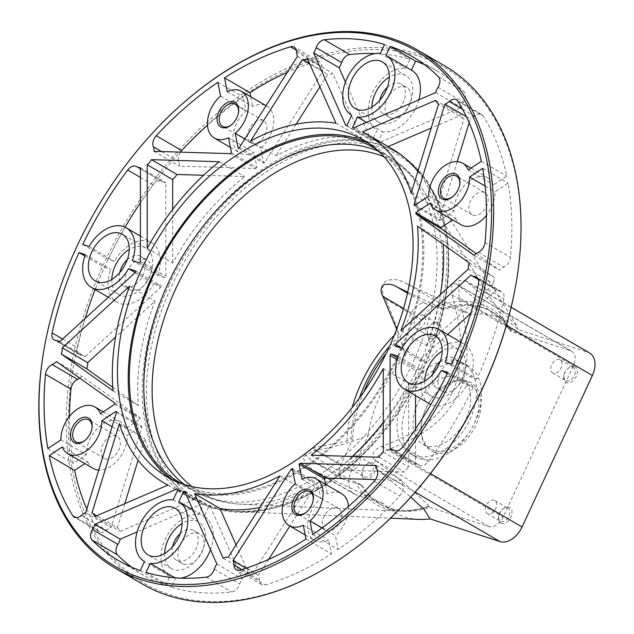 <?xml version="1.0" encoding="UTF-8"?>
<svg xmlns="http://www.w3.org/2000/svg" width="634" height="634" viewBox="0 0 634 634"><rect width="100%" height="100%" fill="white"/><g stroke="black" fill="none" stroke-linecap="round" stroke-linejoin="round"><path stroke-width="0.48" stroke-dasharray="3.17 2.38" d="M368.695 143.347A194.963 127.949 120.2 0 1 374.187 146.28A194.963 127.949 120.2 0 1 399.285 354.778A194.963 127.949 120.2 0 1 177.853 483.163A194.963 127.949 120.2 0 1 172.591 479.827M376.715 149.592A193.465 126.958 120.2 0 1 398.334 354.469A193.465 126.958 120.2 0 1 181.982 483.734M571.725 351.244L455.965 283.778L451.757 283.802L452.066 294.929C459.896 323.982 467.218 358.907 452.771 391.574C437.191 423.583 407.472 436.921 381.747 446.423C370.074 450.639 371.778 459.301 375.827 460.633C398.493 477.862 416.181 493.006 428.877 506.059L428.259 506.415A111.227 72.989 120.2 0 1 379.203 503.594A111.227 72.989 120.2 0 1 360.532 484.408L362.173 485.359A111.227 72.989 -59.8 0 0 380.836 504.545A111.227 72.989 -59.8 0 0 429.892 507.374L488.957 526.569A13.496 8.86 -59.8 0 0 503.142 517.162L573.461 365.675A13.496 8.86 -59.8 0 0 571.725 351.244A13.496 8.86 -59.8 0 0 570.576 350.729L511.519 331.534A111.227 72.989 -59.8 0 0 492.848 312.356A111.227 72.989 -59.8 0 0 443.792 309.527L425.501 303.583A13.496 8.86 -59.8 0 0 411.315 312.982L399.689 338.041A111.227 72.989 -59.8 0 0 386.368 353.075M455.965 283.778L457.447 284.801C480.112 302.022 497.801 317.166 510.505 330.227L509.879 330.583L511.519 331.534M407.725 292.203L442.152 308.576A111.227 72.989 120.2 0 1 491.207 311.397A111.227 72.989 120.2 0 1 509.879 330.583L510.505 330.227A113.415 74.432 120.2 0 0 508.008 325.844L510.568 330.322M396.646 329.22L397.645 332.018L398.049 337.082L399.689 338.041M312.507 447.984L347.06 441.002L350.99 438.466A111.227 72.989 120.2 0 1 359.359 398.065M304.851 453.968L312.158 461.084L360.532 484.408M378.672 151.36A193.465 126.958 120.2 0 1 387.873 155.988A193.465 126.958 120.2 0 1 412.782 362.886A193.465 126.958 120.2 0 1 193.045 490.288C207.889 498.831 224.079 503.483 241.625 504.236L400.054 511.083A113.415 74.432 120.2 0 0 428.877 506.059L428.259 506.415L429.892 507.374M389.617 346.148A111.227 72.989 120.2 0 1 398.049 337.082M506.384 325.361L459.119 297.814C466.505 326.795 472.742 361.523 458.398 393.635C443.174 425.232 414.216 439.441 388.8 449.308C380.899 452.391 376.216 456.702 374.757 462.241C374.734 466.244 376.216 469.231 379.211 471.197L410.816 497.111M418.717 519.397A111.069 72.894 120.2 0 1 384.133 503.935L355.864 494.75A20.993 13.782 120.2 0 1 354.081 493.957A20.993 13.782 120.2 0 1 351.379 471.498L368.116 435.447C350.467 442.706 332.707 447.62 314.836 450.203L302.965 457.051L305.913 464.548L313.83 470.491L354.081 493.957M355.864 494.75L318.498 472.972L384.133 503.935M318.498 472.972L313.83 470.491M368.116 435.447A111.069 72.894 120.2 0 1 404.967 356.062L421.697 320.012A20.993 13.782 120.2 0 1 443.768 305.39L472.029 314.575A111.069 72.894 120.2 0 1 517.907 329.482L587.892 352.227A20.993 13.782 120.2 0 1 589.675 353.027M421.697 320.012L385.155 298.717C393.532 316.588 400.133 335.703 404.967 356.062M385.155 298.717C381.668 292.512 381.628 286.742 385.06 281.409C391.891 278.445 399 279.174 406.394 283.612L472.029 314.575M459.119 297.814L458.699 280.6L464.904 280.307L496.501 305.834L517.011 326.098L517.907 329.482M169.048 285.134A200.962 131.88 120.2 0 1 397.296 152.802A200.962 131.88 120.2 0 1 435.653 336.202A200.962 131.88 120.2 0 1 423.163 367.72A200.962 131.88 120.2 0 1 373.394 443.031A200.962 131.88 120.2 0 1 194.915 500.052A200.962 131.88 120.2 0 1 169.048 285.134M421.65 366.84A200.962 131.88 120.2 0 1 193.402 499.172A200.962 131.88 120.2 0 1 167.535 284.254A200.962 131.88 120.2 0 1 395.782 151.922A200.962 131.88 120.2 0 1 421.65 366.84M350.99 438.466L352.631 439.417L340.997 464.468A13.496 8.86 -59.8 0 0 342.732 478.908A13.496 8.86 -59.8 0 0 343.882 479.423L362.173 485.359M442.152 308.576L443.792 309.527M363.781 391.828A111.227 72.989 -59.8 0 0 352.631 439.417M428.917 367.348A52.487 34.45 -59.8 0 0 398.406 413.202A52.487 34.45 -59.8 0 0 410.412 453.801A52.487 34.45 -59.8 0 0 444.767 449.554A52.487 34.45 -59.8 0 0 475.278 403.692A52.487 34.45 -59.8 0 0 463.272 363.1A52.487 34.45 -59.8 0 0 428.917 367.348M351.371 469.398A7.497 4.921 120.2 0 1 350.729 469.112A7.497 4.921 120.2 0 1 350 460.625A7.497 4.921 120.2 0 1 357.647 455.87A7.497 4.921 120.2 0 1 358.281 456.155A7.497 4.921 120.2 0 1 359.018 464.651A7.497 4.921 120.2 0 1 351.371 469.398M416.665 328.729A7.497 4.921 120.2 0 1 416.031 328.444A7.497 4.921 120.2 0 1 415.294 319.956A7.497 4.921 120.2 0 1 422.941 315.201A7.497 4.921 120.2 0 1 423.583 315.486A7.497 4.921 120.2 0 1 424.312 323.982A7.497 4.921 120.2 0 1 416.665 328.729M553.205 373.101A7.497 4.921 120.2 0 1 552.571 372.816A7.497 4.921 120.2 0 1 551.842 364.328A7.497 4.921 120.2 0 1 559.489 359.573A7.497 4.921 120.2 0 1 560.123 359.858A7.497 4.921 120.2 0 1 560.852 368.354A7.497 4.921 120.2 0 1 553.205 373.101M487.911 513.77A7.497 4.921 120.2 0 1 487.277 513.485A7.497 4.921 120.2 0 1 486.54 504.997A7.497 4.921 120.2 0 1 494.187 500.25A7.497 4.921 120.2 0 1 494.829 500.527A7.497 4.921 120.2 0 1 495.558 509.023A7.497 4.921 120.2 0 1 487.911 513.77M85.622 512.747L111.037 527.559L141.802 427.443A201.707 132.371 120.2 0 1 141.509 426.096L127.26 435.542A26.993 17.712 120.2 0 1 98.73 470.071M116.387 412.631L141.802 427.443M116.085 411.284L141.509 426.096M112.067 426.69L127.26 435.542M62.283 446.938L87.698 461.758L84.901 463.613M93.206 468.447A26.993 17.712 120.2 0 1 87.698 461.758M86.787 508.944A291.695 191.428 -59.8 0 0 98.207 530.563A8.995 5.904 -59.8 0 0 99.617 531.942A8.995 5.904 -59.8 0 0 106.726 530.27A13.496 8.86 120.2 0 1 111.037 527.559M167.978 485.065L193.402 499.877A201.707 132.371 120.2 0 1 189.114 497.539A201.707 132.371 120.2 0 1 144.782 438.53L138.109 460.244M119.366 423.71L144.782 438.53M124.763 503.665L117.361 527.75L96.74 515.735L117.361 527.75A13.496 8.86 120.2 0 1 117.377 527.765A13.496 8.86 120.2 0 1 120.238 531.379L193.402 499.877M94.815 516.559L120.238 531.379M177.908 489.591L202.333 503.824L137.118 531.894M131.531 567.129A291.695 191.428 -59.8 0 0 143.807 575.284A291.695 191.428 -59.8 0 0 165.736 585.388L169.928 576.361A34.49 22.634 120.2 0 1 169.722 576.251A34.49 22.634 120.2 0 1 165.355 539.193A34.49 22.634 120.2 0 1 198.561 514.673L203.411 504.22A201.707 132.371 120.2 0 1 202.333 503.824M140.32 570.576L165.736 585.388M169.722 576.251L144.504 561.55L169.928 576.361M173.137 499.861L198.561 514.673M177.995 489.408L203.411 504.22M216.868 564.014L242.291 578.826L210.226 506.384A201.707 132.371 120.2 0 1 209.101 506.067L204.251 516.528A34.49 22.634 120.2 0 1 204.457 516.647A34.49 22.634 120.2 0 1 210.512 549.646M184.803 491.572L210.226 506.384M185.009 492.032L209.101 506.067M178.828 501.708L204.251 516.528M174.881 577.788L175.618 578.216L171.426 587.242A291.695 191.428 -59.8 0 0 231.656 591.974A8.995 5.904 -59.8 0 0 239.763 584.001A13.496 8.86 120.2 0 1 242.291 578.826M180.722 578.145A34.49 22.634 120.2 0 1 175.618 578.216M146.002 572.423L171.426 587.242M223.152 558.269L248.568 573.081A13.496 8.86 120.2 0 1 253.608 572.026L305.358 490.708A201.707 132.371 120.2 0 1 259.797 507.541M236.07 544.836L248.568 573.081M228.192 557.215L253.608 572.026M279.935 475.896L305.358 490.708M295.278 483.591L320.693 498.403L317.8 483.393A201.707 132.371 120.2 0 1 316.493 484.21L289.889 526.03M292.377 468.574L317.8 483.393M292.726 470.357L316.493 484.21M246.024 568.222L258.434 575.458A13.496 8.86 120.2 0 1 259.433 579.896A8.995 5.904 -59.8 0 0 261.723 584.619A8.995 5.904 -59.8 0 0 265.48 584.92A291.695 191.428 -59.8 0 0 331.392 553.862L328.737 540.089A26.993 17.712 120.2 0 1 314.464 540.35A26.993 17.712 120.2 0 1 320.693 498.403M268.65 559.41L258.434 575.458M305.976 539.051L331.392 553.862M303.314 525.277L328.737 540.089M301.966 479.161L327.382 493.973A26.993 17.712 120.2 0 1 341.655 493.704M325.519 484.305L327.382 493.973M322.135 527.916L335.426 535.659L338.081 549.432A291.695 191.428 -59.8 0 0 399.682 495.986A8.995 5.904 -59.8 0 0 402.638 485.002A13.496 8.86 120.2 0 1 401.885 480.398L375.518 479.589M348.47 506.511A26.993 17.712 120.2 0 1 335.426 535.659M312.657 534.613L338.081 549.432M376.469 465.578L401.885 480.398M383.285 452.145L408.7 466.965L408.716 383.459A201.707 132.371 120.2 0 1 383.285 422.315M383.301 368.639L408.716 383.459M311.191 455.18L336.614 469.992L404.444 472.076A13.496 8.86 120.2 0 1 408.7 466.965M352.369 456.44A201.707 132.371 120.2 0 1 336.614 469.992M379.029 457.257L404.444 472.076M397.153 359.613L415.539 370.327L415.539 395.616M390.108 449.213L415.524 464.025A13.496 8.86 120.2 0 1 418.908 464.849A13.496 8.86 120.2 0 1 419.248 465.063A8.995 5.904 -59.8 0 0 419.47 465.197A8.995 5.904 -59.8 0 0 428.243 461.695A291.695 191.428 -59.8 0 0 473.202 387.255L466.878 385.195A34.49 22.634 120.2 0 1 430.858 404.492M415.532 428.972L415.524 464.025M447.786 372.435L473.202 387.255M447.176 373.711L466.878 385.195M398.215 356.332L423.631 371.144L416.3 368.758A201.707 132.371 120.2 0 1 415.539 370.327M429.765 403.913A34.49 22.634 120.2 0 1 423.631 371.144M397.676 357.901L416.3 368.758M470.927 275.101L496.343 289.92L470.769 313.323M451.551 364.32L476.974 379.14A291.695 191.428 -59.8 0 0 503.856 298.82A8.995 5.904 -59.8 0 0 501.811 291.798A8.995 5.904 -59.8 0 0 499.925 291.252A13.496 8.86 120.2 0 1 497.096 290.443A13.496 8.86 120.2 0 1 496.343 289.92M402.019 348.137L420.77 359.058A201.707 132.371 120.2 0 1 420.065 360.643L427.395 363.028A34.49 22.634 120.2 0 1 464.508 344.31A34.49 22.634 120.2 0 1 470.642 377.079L476.974 379.14M447.636 334.483L420.77 359.058M394.649 345.831L420.065 360.643M401.98 348.217L427.395 363.028M445.226 362.268L470.642 377.079M417.513 226.132L442.936 240.944A201.707 132.371 120.2 0 1 443.206 244.391M400.91 330.702L426.325 345.522L493.68 283.897A13.496 8.86 120.2 0 1 494.663 277.724L442.936 240.944M440.392 294.58A201.707 132.371 120.2 0 1 426.325 345.522M468.264 269.085L493.68 283.897M469.239 262.904L494.663 277.724M474.066 255.32L499.489 270.139A13.496 8.86 120.2 0 1 503.753 267.16A8.995 5.904 -59.8 0 0 510.433 257.38A291.695 191.428 -59.8 0 0 508.096 183.163L495.027 191.825A26.993 17.712 120.2 0 1 486.444 215.314M482.68 168.351L508.096 183.163M485.121 186.055L495.027 191.825M430.05 203.229L455.466 218.041L452.668 219.895M460.973 224.729A26.993 17.712 120.2 0 1 455.466 218.041M476.182 253.568L499.489 270.139M466.331 116.648L470.325 118.978L469.16 122.774M415.381 204.996L439.56 219.095A201.707 132.371 120.2 0 1 439.861 220.434L454.11 210.995A26.993 17.712 120.2 0 1 465.871 184.011A26.993 17.712 120.2 0 1 488.156 178.083A26.993 17.712 120.2 0 1 493.664 184.779L506.732 176.117A291.695 191.428 -59.8 0 0 483.156 115.974A8.995 5.904 -59.8 0 0 481.745 114.595A8.995 5.904 -59.8 0 0 474.644 116.268A13.496 8.86 120.2 0 1 470.325 118.978M457.217 161.646L439.56 219.095M414.438 205.622L439.861 220.434M428.687 196.183L454.11 210.995M468.249 169.967L493.664 184.779M481.317 161.305L506.732 176.117M435.709 100.346L461.132 115.158L431.183 128.052M362.545 131.84L387.968 146.66A201.707 132.371 120.2 0 1 392.248 148.998M411.165 193.196L436.58 208.007L464.001 118.78A13.496 8.86 120.2 0 1 463.985 118.772A13.496 8.86 120.2 0 1 461.132 115.158M417.838 171.473A201.707 132.371 120.2 0 1 436.58 208.007M463.985 118.772L438.585 103.968L464.001 118.78M435.716 92.556L461.132 107.368A13.496 8.86 120.2 0 1 463.446 102.129A8.995 5.904 -59.8 0 0 463.89 91.661A291.695 191.428 -59.8 0 0 437.555 71.254A291.695 191.428 -59.8 0 0 424.415 64.589M386.019 55.356L411.442 70.168M366.5 122.354L382.809 131.856L377.951 142.317A201.707 132.371 120.2 0 1 379.037 142.713L461.132 107.368M418.828 99.831A34.49 22.634 120.2 0 1 382.809 131.856M352.536 127.497L377.951 142.317M353.613 127.902L379.037 142.713M345.72 125.334L371.144 140.146A201.707 132.371 120.2 0 1 372.261 140.463L377.119 130.01A34.49 22.634 120.2 0 1 376.913 129.891A34.49 22.634 120.2 0 1 372.546 92.841A34.49 22.634 120.2 0 1 405.752 68.321L409.944 59.295A291.695 191.428 -59.8 0 0 375.225 53.581M346.846 125.651L372.261 140.463M380.329 53.51L405.752 68.321M384.521 44.483L409.944 59.295M345.435 82.079L371.144 140.146M335.949 123.202L361.372 138.014L332.795 73.449A13.496 8.86 120.2 0 1 327.754 74.503L319.877 86.882M307.379 58.637L332.795 73.449M309.757 64.018L327.754 74.503M250.588 141.01L276.012 155.821A201.707 132.371 120.2 0 1 361.372 138.014M296.149 124.177L276.012 155.821M297.512 56.26L322.928 71.071A13.496 8.86 120.2 0 1 321.937 66.641A8.995 5.904 -59.8 0 0 319.639 61.91A8.995 5.904 -59.8 0 0 315.891 61.617A291.695 191.428 -59.8 0 0 287.297 72.316M227.21 91.629L252.633 106.449A26.993 17.712 120.2 0 1 266.898 106.179A26.993 17.712 120.2 0 1 260.669 148.134L263.57 163.144A201.707 132.371 120.2 0 1 264.869 162.32L322.928 71.071M250.763 96.78L252.633 106.449M244.898 138.941L260.669 148.134M238.146 148.332L263.57 163.144M239.454 147.508L264.869 162.32M231.458 152.762L256.881 167.574L253.98 152.564A26.993 17.712 120.2 0 1 239.715 152.826A26.993 17.712 120.2 0 1 245.944 110.879L243.29 97.105A291.695 191.428 -59.8 0 0 207.477 125.207M228.565 137.744L253.98 152.564M220.521 96.067L245.944 110.879M217.866 82.293L243.29 97.105M180.428 152.136A8.995 5.904 -59.8 0 0 178.733 161.535A13.496 8.86 120.2 0 1 179.477 166.14L255.589 168.47A201.707 132.371 120.2 0 1 256.881 167.574M154.062 151.328L179.477 166.14M230.174 153.658L255.589 168.47M147.231 248.266L172.646 263.078A201.707 132.371 120.2 0 1 244.756 176.537L203.577 175.277M219.332 161.725L244.756 176.537M172.662 209.402L172.646 263.078M132.316 260.582L157.731 275.394L165.062 277.771A201.707 132.371 120.2 0 1 165.823 276.21L165.839 182.513A13.496 8.86 120.2 0 1 162.455 181.689A13.496 8.86 120.2 0 1 162.122 181.475A8.995 5.904 -59.8 0 0 161.892 181.332A8.995 5.904 -59.8 0 0 153.119 184.835A291.695 191.428 -59.8 0 0 140.415 202.745M139.646 262.959L165.062 277.771M140.407 261.398L165.823 276.21M140.423 167.693L165.839 182.513M125.088 227.234A291.695 191.428 -59.8 0 0 108.16 259.282L114.492 261.335A34.49 22.634 120.2 0 1 151.597 242.624A34.49 22.634 120.2 0 1 157.731 275.394M82.745 244.47L108.16 259.282M89.069 246.523L114.492 261.335M85.305 254.638L110.72 269.458L104.396 267.397A291.695 191.428 -59.8 0 0 95.116 289.556M84.837 256.001L104.396 267.397M85.178 318.403A291.695 191.428 -59.8 0 0 77.514 347.717A8.995 5.904 -59.8 0 0 79.559 354.739A8.995 5.904 -59.8 0 0 81.445 355.278A13.496 8.86 120.2 0 1 84.267 356.094A13.496 8.86 120.2 0 1 85.019 356.617L160.6 287.471A201.707 132.371 120.2 0 1 161.298 285.886L153.967 283.509A34.49 22.634 120.2 0 1 116.862 302.228A34.49 22.634 120.2 0 1 110.72 269.458M59.604 341.805L85.019 356.617M135.177 272.66L160.6 287.471M135.882 271.075L161.298 285.886M135.216 272.58L153.967 283.509M113.01 390.774L138.434 405.594A201.707 132.371 120.2 0 1 155.037 301.015L115.554 337.137M129.621 286.203L155.037 301.015M112.741 387.326L138.434 405.594M114.5 402.852L139.916 417.663L81.881 376.398A13.496 8.86 120.2 0 1 79.765 378.149M56.458 361.586L81.881 376.398M69.502 416.403A291.695 191.428 -59.8 0 0 73.267 463.375L86.343 454.713A26.993 17.712 120.2 0 1 98.104 427.72A26.993 17.712 120.2 0 1 120.389 421.8A26.993 17.712 120.2 0 1 125.897 428.497L140.146 419.05A201.707 132.371 120.2 0 1 139.916 417.663M47.851 448.555L73.267 463.375M60.919 439.893L86.343 454.713M100.481 413.677L125.897 428.497M114.73 404.238L140.146 419.05M164.674 553.45A26.993 17.712 -59.8 0 0 171.537 568.627A26.993 17.712 -59.8 0 0 173.827 569.649A26.993 17.712 -59.8 0 0 201.358 552.555A26.993 17.712 -59.8 0 0 198.727 521.98A26.993 17.712 -59.8 0 0 196.437 520.958A26.993 17.712 -59.8 0 0 182.132 523.486M172.527 546.762A17.245 11.317 -59.8 0 0 176.45 560.21A17.245 11.317 -59.8 0 0 177.908 560.86A17.245 11.317 -59.8 0 0 195.502 549.94A17.245 11.317 -59.8 0 0 193.814 530.404A17.245 11.317 -59.8 0 0 192.356 529.755A17.245 11.317 -59.8 0 0 180.183 533.622M424.717 381.113A26.993 17.712 -59.8 0 0 431.588 396.298A26.993 17.712 -59.8 0 0 433.878 397.32A26.993 17.712 -59.8 0 0 461.409 380.226A26.993 17.712 -59.8 0 0 458.77 349.651A26.993 17.712 -59.8 0 0 456.48 348.629A26.993 17.712 -59.8 0 0 442.183 351.157M432.578 374.425A17.245 11.317 -59.8 0 0 436.501 387.873A17.245 11.317 -59.8 0 0 437.959 388.531A17.245 11.317 -59.8 0 0 455.553 377.602A17.245 11.317 -59.8 0 0 453.865 358.075A17.245 11.317 -59.8 0 0 452.399 357.418A17.245 11.317 -59.8 0 0 440.234 361.285M371.865 107.091A26.993 17.712 -59.8 0 0 378.728 122.275A26.993 17.712 -59.8 0 0 381.018 123.297A26.993 17.712 -59.8 0 0 408.55 106.203A26.993 17.712 -59.8 0 0 405.919 75.628A26.993 17.712 -59.8 0 0 403.628 74.606A26.993 17.712 -59.8 0 0 389.324 77.134M379.718 100.402A17.245 11.317 -59.8 0 0 383.641 113.851A17.245 11.317 -59.8 0 0 385.1 114.508A17.245 11.317 -59.8 0 0 402.693 103.58A17.245 11.317 -59.8 0 0 401.005 84.053A17.245 11.317 -59.8 0 0 399.547 83.395A17.245 11.317 -59.8 0 0 387.374 87.262M111.814 279.428A26.993 17.712 -59.8 0 0 118.685 294.604A26.993 17.712 -59.8 0 0 120.975 295.626A26.993 17.712 -59.8 0 0 148.499 278.532A26.993 17.712 -59.8 0 0 145.868 247.957A26.993 17.712 -59.8 0 0 143.577 246.935A26.993 17.712 -59.8 0 0 129.273 249.463M119.668 272.739A17.245 11.317 -59.8 0 0 123.59 286.188A17.245 11.317 -59.8 0 0 125.056 286.837A17.245 11.317 -59.8 0 0 142.642 275.917A17.245 11.317 -59.8 0 0 140.954 256.382A17.245 11.317 -59.8 0 0 139.496 255.732A17.245 11.317 -59.8 0 0 127.323 259.599M130.921 290.253A17.245 11.317 -59.8 0 0 148.507 279.332A17.245 11.317 -59.8 0 0 146.826 259.805A17.245 11.317 -59.8 0 0 145.36 259.147A17.245 11.317 -59.8 0 0 127.775 270.068A17.245 11.317 -59.8 0 0 129.455 289.603A17.245 11.317 -59.8 0 0 130.921 290.253M183.781 564.276A17.245 11.317 -59.8 0 0 201.366 553.355A17.245 11.317 -59.8 0 0 199.678 533.82A17.245 11.317 -59.8 0 0 198.22 533.17A17.245 11.317 -59.8 0 0 180.627 544.091A17.245 11.317 -59.8 0 0 182.315 563.626A17.245 11.317 -59.8 0 0 183.781 564.276M390.972 117.924A17.245 11.317 -59.8 0 0 408.558 107.003A17.245 11.317 -59.8 0 0 406.869 87.468A17.245 11.317 -59.8 0 0 405.411 86.81A17.245 11.317 -59.8 0 0 387.818 97.739A17.245 11.317 -59.8 0 0 389.506 117.266A17.245 11.317 -59.8 0 0 390.972 117.924M443.824 391.947A17.245 11.317 -59.8 0 0 461.417 381.026A17.245 11.317 -59.8 0 0 459.729 361.491A17.245 11.317 -59.8 0 0 458.271 360.833A17.245 11.317 -59.8 0 0 440.678 371.762A17.245 11.317 -59.8 0 0 442.366 391.289A17.245 11.317 -59.8 0 0 443.824 391.947M449.768 452.462A52.487 34.45 -59.8 0 0 480.271 406.608A52.487 34.45 -59.8 0 0 468.264 366.008A52.487 34.45 -59.8 0 0 433.91 370.256A52.487 34.45 -59.8 0 0 403.398 416.11A52.487 34.45 -59.8 0 0 415.405 456.71A52.487 34.45 -59.8 0 0 449.768 452.462M425.889 445.718A38.095 24.995 120.2 0 1 422.656 444.268A38.095 24.995 120.2 0 1 418.939 401.124A38.095 24.995 120.2 0 1 457.788 377A38.095 24.995 120.2 0 1 461.013 378.45A38.095 24.995 120.2 0 1 464.738 421.594A38.095 24.995 120.2 0 1 425.889 445.718M367.316 538.813A298.44 195.858 120.2 0 1 115.333 560.408A298.44 195.858 120.2 0 1 105.902 264.227A298.44 195.858 120.2 0 1 382.128 49.666A298.44 195.858 120.2 0 1 515.957 283.897M105.371 458.905A12.751 8.369 -59.8 0 0 118.376 450.829A12.751 8.369 -59.8 0 0 117.132 436.39A12.751 8.369 -59.8 0 0 116.046 435.907A12.751 8.369 -59.8 0 0 103.049 443.982A12.751 8.369 -59.8 0 0 104.293 458.422A12.751 8.369 -59.8 0 0 105.371 458.905M251.88 143.284A12.751 8.369 -59.8 0 0 264.877 135.208A12.751 8.369 -59.8 0 0 263.633 120.769A12.751 8.369 -59.8 0 0 262.555 120.286A12.751 8.369 -59.8 0 0 249.55 128.361A12.751 8.369 -59.8 0 0 250.795 142.801A12.751 8.369 -59.8 0 0 251.88 143.284M473.138 215.188A12.751 8.369 -59.8 0 0 486.135 207.112A12.751 8.369 -59.8 0 0 484.891 192.673A12.751 8.369 -59.8 0 0 483.813 192.189A12.751 8.369 -59.8 0 0 470.816 200.265A12.751 8.369 -59.8 0 0 472.061 214.704A12.751 8.369 -59.8 0 0 473.138 215.188M326.637 530.809A12.751 8.369 -59.8 0 0 339.634 522.733A12.751 8.369 -59.8 0 0 338.39 508.294A12.751 8.369 -59.8 0 0 337.304 507.81A12.751 8.369 -59.8 0 0 324.307 515.886A12.751 8.369 -59.8 0 0 325.551 530.325A12.751 8.369 -59.8 0 0 326.637 530.809M142.587 584.12A299.937 196.841 120.2 0 1 103.976 263.348A299.937 196.841 120.2 0 1 444.64 65.833M43.841 350.443A299.937 196.841 120.2 0 1 76.603 247.395A299.937 196.841 120.2 0 1 192.546 95.187M306.436 512.121A12.751 8.369 -59.8 0 0 306.729 511.892A12.751 8.369 -59.8 0 0 313.069 501.011A12.751 8.369 -59.8 0 0 313.133 500.638M452.945 196.5A12.751 8.369 -59.8 0 0 453.239 196.271A12.751 8.369 -59.8 0 0 459.579 185.39A12.751 8.369 -59.8 0 0 459.642 185.017M231.687 124.597A12.751 8.369 -59.8 0 0 231.981 124.367A12.751 8.369 -59.8 0 0 238.321 113.486A12.751 8.369 -59.8 0 0 238.376 113.114M85.178 440.218A12.751 8.369 -59.8 0 0 85.471 439.988A12.751 8.369 -59.8 0 0 91.811 429.107A12.751 8.369 -59.8 0 0 91.875 428.735M465.99 381.787A38.095 24.995 120.2 0 1 469.223 383.229A38.095 24.995 120.2 0 1 472.94 426.373A38.095 24.995 120.2 0 1 434.092 450.497A38.095 24.995 120.2 0 1 430.858 449.054A38.095 24.995 120.2 0 1 421.792 421.436A38.095 24.995 120.2 0 1 440.717 388.951A38.095 24.995 120.2 0 1 465.99 381.787M434.441 452.414A39.593 25.986 120.2 0 1 421.658 422.212A39.593 25.986 120.2 0 1 441.327 388.452A39.593 25.986 120.2 0 1 467.591 381.002A39.593 25.986 120.2 0 1 476.047 424.843A39.593 25.986 120.2 0 1 434.441 452.414M436.144 322.896A7.497 4.921 120.2 0 1 436.778 323.182A7.497 4.921 120.2 0 1 437.508 331.669A7.497 4.921 120.2 0 1 429.86 336.424A7.497 4.921 120.2 0 1 429.226 336.139A7.497 4.921 120.2 0 1 427.443 330.702A7.497 4.921 120.2 0 1 431.168 324.307A7.497 4.921 120.2 0 1 436.144 322.896M430.217 338.342A8.995 5.904 120.2 0 1 427.308 331.479A8.995 5.904 120.2 0 1 431.786 323.8A8.995 5.904 120.2 0 1 437.745 322.112A8.995 5.904 120.2 0 1 439.671 332.073A8.995 5.904 120.2 0 1 430.217 338.342M370.842 463.565A7.497 4.921 120.2 0 1 371.484 463.85A7.497 4.921 120.2 0 1 372.213 472.346A7.497 4.921 120.2 0 1 364.566 477.093A7.497 4.921 120.2 0 1 363.932 476.808A7.497 4.921 120.2 0 1 362.149 471.371A7.497 4.921 120.2 0 1 365.873 464.976A7.497 4.921 120.2 0 1 370.842 463.565M364.915 479.011A8.995 5.904 120.2 0 1 362.014 472.148A8.995 5.904 120.2 0 1 366.484 464.476A8.995 5.904 120.2 0 1 372.451 462.78A8.995 5.904 120.2 0 1 374.369 472.75A8.995 5.904 120.2 0 1 364.915 479.011M507.39 507.937A7.497 4.921 120.2 0 1 508.024 508.222A7.497 4.921 120.2 0 1 508.753 516.718A7.497 4.921 120.2 0 1 501.106 521.465A7.497 4.921 120.2 0 1 500.472 521.18A7.497 4.921 120.2 0 1 498.689 515.743A7.497 4.921 120.2 0 1 502.413 509.348A7.497 4.921 120.2 0 1 507.39 507.937M501.454 523.383A8.995 5.904 120.2 0 1 498.554 516.52A8.995 5.904 120.2 0 1 503.024 508.848A8.995 5.904 120.2 0 1 508.991 507.152A8.995 5.904 120.2 0 1 510.917 517.122A8.995 5.904 120.2 0 1 501.454 523.383M574.285 366.484A8.995 5.904 120.2 0 1 576.211 376.453A8.995 5.904 120.2 0 1 566.756 382.714A8.995 5.904 120.2 0 1 563.848 375.851A8.995 5.904 120.2 0 1 568.326 368.18A8.995 5.904 120.2 0 1 574.285 366.484M572.684 367.268A7.497 4.921 120.2 0 1 573.318 367.554A7.497 4.921 120.2 0 1 574.055 376.049A7.497 4.921 120.2 0 1 566.408 380.796A7.497 4.921 120.2 0 1 565.766 380.511A7.497 4.921 120.2 0 1 563.983 375.074A7.497 4.921 120.2 0 1 567.715 368.679A7.497 4.921 120.2 0 1 572.684 367.268M178.606 481.872L193.045 490.288A193.465 126.958 120.2 0 1 184.486 484.558M383.998 156.78A191.547 125.706 120.2 0 1 423.956 191.381A191.547 125.706 120.2 0 1 418.44 366.5A191.547 125.706 120.2 0 1 241.609 504.236A191.547 125.706 120.2 0 1 191.825 486.524M437.198 306.404A113.415 74.432 120.2 0 1 508.008 325.844L423.956 191.381C414.652 176.482 402.622 164.689 387.873 155.988L373.434 147.571M347.06 441.002A113.415 74.432 120.2 0 1 352.227 407.448M394.261 335.323A113.415 74.432 120.2 0 1 397.645 332.018M428.853 506.392C419.058 509.894 409.461 511.456 400.054 511.083A113.415 74.432 120.2 0 1 355.571 482.236M171.552 286.338A199.393 130.85 120.2 0 1 429.424 185.984A199.393 130.85 120.2 0 1 423.686 368.283A199.393 130.85 120.2 0 1 239.612 511.654A199.393 130.85 120.2 0 1 171.552 286.338M430.462 473.582L388.8 449.308M415.183 492.166L379.211 471.197M351.379 471.498L314.836 450.203M443.768 305.39L406.394 283.612M587.892 352.227L467.107 281.837M312.665 447.961L340.997 464.468M315.272 462.749L343.882 479.423M375.827 460.633L488.957 526.569M381.747 446.423L503.142 517.162M452.066 294.929L573.461 365.675M457.447 284.801L570.576 350.729M407.519 293.106L425.501 303.583M403.573 308.473L411.315 312.982M76.088 517.669L98.207 530.563M81.303 515.458L106.726 530.27M206.232 577.162L231.656 591.974M214.347 569.189L239.763 584.001M241.752 569.594L259.433 579.896M240.056 570.109L265.48 584.92M374.258 481.174L399.682 495.986M377.214 470.182L402.638 485.002M394.285 450.512L419.248 465.063M402.828 446.883L428.243 461.695M477.79 278.358L499.925 291.252M478.432 284.008L503.856 298.82M478.329 252.348L503.753 267.16M485.018 242.568L510.433 257.38M457.74 101.163L483.156 115.974M462.455 109.167L474.644 116.268M438.023 87.318L463.446 102.129M438.474 76.849L463.89 91.661M296.332 50.221L315.891 61.617M296.514 51.822L321.937 66.641M161.607 151.558L178.733 161.535M136.698 166.663L162.122 181.475M140.415 177.433L153.119 184.835M62.623 339.039L77.514 347.717M56.022 340.466L81.445 355.278M435.653 336.202C454.84 279.015 452.074 221.377 429.424 185.984L517.011 326.098M373.394 443.031C333.096 487.911 281.583 513.912 239.628 511.654L390.504 518.176M193.402 499.172L194.915 500.052M395.782 151.922L397.296 152.802M167.099 476.895L177.853 483.163M363.433 140.011L374.187 146.28M464.904 280.307L511.155 307.26M342.732 478.908L312.158 461.084M380.836 504.545L379.203 503.594M492.848 312.356L491.207 311.397M99.617 531.942L74.202 517.13M167.828 485.129L189.114 497.539M143.807 575.284L118.392 560.472M192.926 509.926L204.457 516.647M261.723 584.619L236.308 569.808M305.184 534.945L314.464 540.35M394.427 450.576L418.908 464.849M419.47 465.197L394.055 450.386M478.329 279.499L497.096 290.443M460.831 342.17L464.508 344.31M501.811 291.798L476.388 276.987M471.046 168.113L488.156 178.083M481.745 114.595L456.329 99.776M437.555 71.254L412.14 56.434M266.058 105.696L266.898 106.179M319.639 61.91L294.224 47.098M230.427 147.413L239.715 152.826M140.423 168.842L162.455 181.689M161.892 181.332L136.476 166.52M140.407 236.102L151.597 242.624M79.559 354.739L54.136 339.919M59.659 341.75L84.267 356.094M108.311 297.243L116.862 302.228M103.279 411.831L120.389 421.8M198.727 521.98L175.261 508.309M171.537 568.627L148.079 554.956M458.77 349.651L435.312 335.972M431.588 396.298L408.122 382.619M405.919 75.628L382.453 61.95M378.728 122.275L355.27 108.596M145.868 247.957L122.402 234.287M118.685 294.604L95.219 280.933M146.826 259.805L140.954 256.382M129.455 289.603L123.59 286.188M199.678 533.82L193.814 530.404M182.315 563.626L176.45 560.21M406.869 87.468L401.005 84.053M389.506 117.266L383.641 113.851M459.729 361.491L453.865 358.075M442.366 391.289L436.501 387.873M468.264 366.008L463.272 363.1M415.405 456.71L410.412 453.801M516.06 283.303L515.925 284.08M192.229 95.449L192.839 94.949M338.39 508.294L310.034 491.77M325.551 530.325L297.195 513.802M306.729 511.892L306.119 512.391M313.069 501.011L313.204 500.234M484.891 192.673L456.543 176.149M472.061 214.704L443.705 198.18M453.239 196.271L452.628 196.77M459.579 185.39L459.713 184.613M263.633 120.769L235.285 104.245M250.795 142.801L222.447 126.277M231.981 124.359L231.37 124.866M238.321 113.486L238.455 112.709M117.132 436.39L88.776 419.866M104.293 458.422L75.937 441.898M85.471 439.98L84.861 440.487M91.811 429.107L91.946 428.33M422.656 444.268L430.858 449.054M461.013 378.45L469.223 383.229M421.792 421.436L421.658 422.212M440.717 388.951L441.327 388.452M416.031 328.444L429.226 336.139M423.583 315.486L436.778 323.182M427.443 330.702L427.308 331.479M431.168 324.307L431.786 323.8M350.729 469.112L363.932 476.808M358.281 456.155L371.484 463.85M362.149 471.371L362.014 472.148M365.873 464.976L366.484 464.476M487.277 513.485L500.472 521.18M494.829 500.527L508.024 508.222M498.689 515.743L498.554 516.52M502.413 509.348L503.024 508.848M552.571 372.816L565.766 380.511M560.123 359.858L573.318 367.554M563.983 375.074L563.848 375.851M567.715 368.679L568.326 368.18"/><path stroke-width="0.95" d="M172.591 479.827A194.963 127.949 120.2 0 1 152.754 274.665A194.963 127.949 120.2 0 1 368.695 143.347M181.982 483.734A193.465 126.958 120.2 0 1 178.606 481.872A193.465 126.958 120.2 0 1 153.697 274.974A193.465 126.958 120.2 0 1 373.434 147.571A193.465 126.958 120.2 0 1 376.715 149.592M396.646 329.22L382.984 296.474C380.463 292.282 380.503 288.438 383.087 284.959C387.699 283.477 392.295 284.127 396.892 286.909L407.725 292.203M312.507 447.984L304.851 453.968M359.359 398.065A111.227 72.989 120.2 0 1 389.617 346.148M511.155 307.26L589.675 353.027A20.993 13.782 120.2 0 1 592.378 375.479L522.059 526.965A20.993 13.782 120.2 0 1 499.996 541.587L430.003 518.842L424.336 509.688L410.816 497.111M430.003 518.842A111.069 72.894 120.2 0 1 418.717 519.397L390.504 518.176M388.531 348.51A194.963 127.949 120.2 0 1 167.099 476.895A194.963 127.949 120.2 0 1 142 268.396A194.963 127.949 120.2 0 1 363.433 140.011A194.963 127.949 120.2 0 1 388.531 348.51M386.368 353.075A111.227 72.989 -59.8 0 0 363.781 391.828M101.836 420.73A26.993 17.712 120.2 0 1 90.076 447.715A26.993 17.712 120.2 0 1 67.79 453.635A26.993 17.712 120.2 0 1 62.283 446.938L49.214 455.6A291.695 191.428 -59.8 0 0 72.791 515.751A8.995 5.904 -59.8 0 0 74.202 517.13A8.995 5.904 -59.8 0 0 81.303 515.458A13.496 8.86 120.2 0 1 85.622 512.747L116.387 412.631A201.707 132.371 120.2 0 1 116.085 411.284L101.836 420.73L112.067 426.69M98.73 470.071A26.993 17.712 120.2 0 1 93.206 468.447L67.79 453.635M49.214 455.6L74.63 470.42A291.695 191.428 -59.8 0 0 86.787 508.944M84.901 463.613L74.63 470.42M167.978 485.065A201.707 132.371 120.2 0 1 163.699 482.728A201.707 132.371 120.2 0 1 119.366 423.71L91.946 512.938A13.496 8.86 120.2 0 1 91.962 512.946L96.74 515.735L91.962 512.946A13.496 8.86 120.2 0 1 94.815 516.559L167.978 485.065M138.109 460.244L124.763 503.665M176.91 489.004L94.815 524.35A13.496 8.86 120.2 0 1 92.501 529.588A8.995 5.904 -59.8 0 0 92.057 540.057A291.695 191.428 -59.8 0 0 118.392 560.472A291.695 191.428 -59.8 0 0 140.32 570.576L144.504 561.55A34.49 22.634 120.2 0 1 144.298 561.431A34.49 22.634 120.2 0 1 139.932 524.381A34.49 22.634 120.2 0 1 173.137 499.861L177.995 489.408A201.707 132.371 120.2 0 1 176.91 489.004L177.908 489.591M94.815 524.35L120.23 539.162A13.496 8.86 120.2 0 1 117.924 544.408A8.995 5.904 -59.8 0 0 117.472 554.869A291.695 191.428 -59.8 0 0 131.531 567.129M137.118 531.894L120.23 539.162M183.686 491.255L178.828 501.708A34.49 22.634 120.2 0 1 179.034 501.827A34.49 22.634 120.2 0 1 183.4 538.884A34.49 22.634 120.2 0 1 150.195 563.396L146.002 572.423A291.695 191.428 -59.8 0 0 206.232 577.162A8.995 5.904 -59.8 0 0 214.347 569.189A13.496 8.86 120.2 0 1 216.868 564.014L184.803 491.572A201.707 132.371 120.2 0 1 183.686 491.255L185.009 492.032M150.195 563.396L174.881 577.788M210.512 549.646A34.49 22.634 120.2 0 1 180.722 578.145M194.575 493.704L223.152 558.269A13.496 8.86 120.2 0 1 228.192 557.215L279.935 475.896A201.707 132.371 120.2 0 1 194.575 493.704L219.998 508.523L236.07 544.836M259.797 507.541A201.707 132.371 120.2 0 1 219.998 508.523M291.077 469.398L233.019 560.646A13.496 8.86 120.2 0 1 234.009 565.084A8.995 5.904 -59.8 0 0 236.308 569.808A8.995 5.904 -59.8 0 0 240.056 570.109A291.695 191.428 -59.8 0 0 305.976 539.051L303.314 525.277A26.993 17.712 120.2 0 1 289.049 525.538A26.993 17.712 120.2 0 1 295.278 483.591L292.377 468.574A201.707 132.371 120.2 0 1 291.077 469.398L292.726 470.357M233.019 560.646L246.024 568.222M289.889 526.03L268.65 559.41M300.358 463.248A201.707 132.371 120.2 0 1 299.066 464.143L301.966 479.161A26.993 17.712 120.2 0 1 316.231 478.892A26.993 17.712 120.2 0 1 310.002 520.839L312.657 534.613A291.695 191.428 -59.8 0 0 374.258 481.174A8.995 5.904 -59.8 0 0 377.214 470.182A13.496 8.86 120.2 0 1 376.469 465.578L300.358 463.248L325.773 478.06A201.707 132.371 120.2 0 1 324.489 478.955L325.519 484.305M299.066 464.143L324.489 478.955M310.002 520.839L322.135 527.916M316.231 478.892L341.655 493.704A26.993 17.712 120.2 0 1 348.47 506.511M375.518 479.589L325.773 478.06M383.285 452.145L383.301 368.639A201.707 132.371 120.2 0 1 311.191 455.18L379.029 457.257A13.496 8.86 120.2 0 1 383.285 452.145M383.285 422.315A201.707 132.371 120.2 0 1 352.369 456.44M390.124 355.508L390.108 449.213A13.496 8.86 120.2 0 1 393.492 450.029A13.496 8.86 120.2 0 1 393.825 450.243A8.995 5.904 -59.8 0 0 394.055 450.386A8.995 5.904 -59.8 0 0 402.828 446.883A291.695 191.428 -59.8 0 0 447.786 372.435L441.454 370.383A34.49 22.634 120.2 0 1 404.349 389.102A34.49 22.634 120.2 0 1 398.215 356.332L390.885 353.946A201.707 132.371 120.2 0 1 390.124 355.508L397.153 359.613M415.539 395.616L415.532 428.972M441.454 370.383L447.176 373.711M430.858 404.492A34.49 22.634 120.2 0 1 429.765 403.913L404.349 389.102M390.885 353.946L397.676 357.901M395.347 344.246A201.707 132.371 120.2 0 1 394.649 345.831L401.98 348.217A34.49 22.634 120.2 0 1 439.085 329.498A34.49 22.634 120.2 0 1 445.226 362.268L451.551 364.32A291.695 191.428 -59.8 0 0 478.432 284.008A8.995 5.904 -59.8 0 0 476.388 276.987A8.995 5.904 -59.8 0 0 474.501 276.44A13.496 8.86 120.2 0 1 471.68 275.624A13.496 8.86 120.2 0 1 470.927 275.101L395.347 344.246L402.019 348.137M470.769 313.323L447.636 334.483M417.513 226.132A201.707 132.371 120.2 0 1 400.91 330.702L468.264 269.085A13.496 8.86 120.2 0 1 469.239 262.904L417.513 226.132M443.206 244.391A201.707 132.371 120.2 0 1 440.392 294.58M469.604 177.013A26.993 17.712 120.2 0 1 457.843 203.997A26.993 17.712 120.2 0 1 435.558 209.917A26.993 17.712 120.2 0 1 430.05 203.229L415.801 212.667A201.707 132.371 120.2 0 1 416.031 214.054L474.066 255.32A13.496 8.86 120.2 0 1 478.329 252.348A8.995 5.904 -59.8 0 0 485.018 242.568A291.695 191.428 -59.8 0 0 482.68 168.351L469.604 177.013L485.121 186.055M486.444 215.314A26.993 17.712 120.2 0 1 460.973 224.729L435.558 209.917M415.801 212.667L441.216 227.479A201.707 132.371 120.2 0 1 441.446 228.874L476.182 253.568M452.668 219.895L441.216 227.479M416.031 214.054L441.446 228.874M444.909 104.158L414.145 204.283A201.707 132.371 120.2 0 1 414.438 205.622L428.687 196.183A26.993 17.712 120.2 0 1 440.448 169.191A26.993 17.712 120.2 0 1 462.741 163.271A26.993 17.712 120.2 0 1 468.249 169.967L481.317 161.305A291.695 191.428 -59.8 0 0 457.74 101.163A8.995 5.904 -59.8 0 0 456.329 99.776A8.995 5.904 -59.8 0 0 449.221 101.448A13.496 8.86 120.2 0 1 444.909 104.158L466.331 116.648M414.145 204.283L415.381 204.996M469.16 122.774L457.217 161.646M435.709 100.346L362.545 131.84A201.707 132.371 120.2 0 1 366.832 134.178A201.707 132.371 120.2 0 1 411.165 193.196L438.585 103.968A13.496 8.86 120.2 0 1 438.569 103.96A13.496 8.86 120.2 0 1 435.709 100.346M431.183 128.052L388.119 146.589M366.832 134.178L392.248 148.998A201.707 132.371 120.2 0 1 417.838 171.473M390.211 46.33L386.019 55.356A34.49 22.634 120.2 0 1 386.225 55.475A34.49 22.634 120.2 0 1 390.592 92.524A34.49 22.634 120.2 0 1 357.386 117.044L352.536 127.497A201.707 132.371 120.2 0 1 353.613 127.902L435.716 92.556A13.496 8.86 120.2 0 1 438.023 87.318A8.995 5.904 -59.8 0 0 438.474 76.849A291.695 191.428 -59.8 0 0 412.14 56.434A291.695 191.428 -59.8 0 0 390.211 46.33L415.627 61.141L411.442 70.168A34.49 22.634 120.2 0 1 411.648 70.287A34.49 22.634 120.2 0 1 418.828 99.831M424.415 64.589A291.695 191.428 -59.8 0 0 415.627 61.141M357.386 117.044L366.5 122.354M313.656 52.891L345.72 125.334A201.707 132.371 120.2 0 1 346.846 125.651L351.696 115.198A34.49 22.634 120.2 0 1 351.49 115.079A34.49 22.634 120.2 0 1 347.123 78.022A34.49 22.634 120.2 0 1 380.329 53.51L384.521 44.483A291.695 191.428 -59.8 0 0 324.291 39.744A8.995 5.904 -59.8 0 0 316.184 47.716A13.496 8.86 120.2 0 1 313.656 52.891L339.079 67.703L345.435 82.079M375.225 53.581A291.695 191.428 -59.8 0 0 349.714 54.556A8.995 5.904 -59.8 0 0 341.599 62.536A13.496 8.86 120.2 0 1 339.079 67.703M302.339 59.691L250.588 141.01A201.707 132.371 120.2 0 1 335.949 123.202L307.379 58.637A13.496 8.86 120.2 0 1 302.339 59.691L309.757 64.018M319.877 86.882L296.149 124.177M287.297 72.316A291.695 191.428 -59.8 0 0 249.97 92.675L250.763 96.78M224.555 77.863L227.21 91.629A26.993 17.712 120.2 0 1 241.483 91.367A26.993 17.712 120.2 0 1 235.254 133.314L238.146 148.332A201.707 132.371 120.2 0 1 239.454 147.508L297.512 56.26A13.496 8.86 120.2 0 1 296.514 51.822A8.995 5.904 -59.8 0 0 294.224 47.098A8.995 5.904 -59.8 0 0 290.467 46.797A291.695 191.428 -59.8 0 0 224.555 77.863L249.97 92.675M235.254 133.314L244.898 138.941M231.458 152.762L228.565 137.744A26.993 17.712 120.2 0 1 214.292 138.014A26.993 17.712 120.2 0 1 220.521 96.067L217.866 82.293A291.695 191.428 -59.8 0 0 156.265 135.731A8.995 5.904 -59.8 0 0 153.309 146.723A13.496 8.86 120.2 0 1 154.062 151.328L230.174 153.658A201.707 132.371 120.2 0 1 231.458 152.762M207.477 125.207A291.695 191.428 -59.8 0 0 181.689 150.551A8.995 5.904 -59.8 0 0 180.428 152.136M151.502 159.649A13.496 8.86 120.2 0 1 147.246 164.761L147.231 248.266A201.707 132.371 120.2 0 1 219.332 161.725L151.502 159.649L176.918 174.461A13.496 8.86 120.2 0 1 172.662 179.573L172.662 209.402M203.577 175.277L176.918 174.461M147.246 164.761L172.662 179.573M132.316 260.582L139.646 262.959A201.707 132.371 120.2 0 1 140.407 261.398L140.423 167.693A13.496 8.86 120.2 0 1 137.039 166.877A13.496 8.86 120.2 0 1 136.698 166.663A8.995 5.904 -59.8 0 0 136.476 166.52A8.995 5.904 -59.8 0 0 127.703 170.023A291.695 191.428 -59.8 0 0 82.745 244.47L89.069 246.523A34.49 22.634 120.2 0 1 126.182 227.804A34.49 22.634 120.2 0 1 132.316 260.582M140.415 202.745A291.695 191.428 -59.8 0 0 125.088 227.234M78.973 252.586A291.695 191.428 -59.8 0 0 52.091 332.905A8.995 5.904 -59.8 0 0 54.136 339.919A8.995 5.904 -59.8 0 0 56.022 340.466A13.496 8.86 120.2 0 1 58.851 341.282A13.496 8.86 120.2 0 1 59.604 341.805L135.177 272.66A201.707 132.371 120.2 0 1 135.882 271.075L128.551 268.697A34.49 22.634 120.2 0 1 91.439 287.408A34.49 22.634 120.2 0 1 85.305 254.638L78.973 252.586L84.837 256.001M95.116 289.556A291.695 191.428 -59.8 0 0 85.178 318.403M128.551 268.697L135.216 272.58M62.267 347.828A13.496 8.86 120.2 0 1 61.284 354.002L113.01 390.774A201.707 132.371 120.2 0 1 129.621 286.203L62.267 347.828L87.682 362.64A13.496 8.86 120.2 0 1 86.707 368.814L112.741 387.326M115.554 337.137L87.682 362.64M61.284 354.002L86.707 368.814M114.5 402.852L56.458 361.586A13.496 8.86 120.2 0 1 52.194 364.558A8.995 5.904 -59.8 0 0 45.513 374.337A291.695 191.428 -59.8 0 0 47.851 448.555L60.919 439.893A26.993 17.712 120.2 0 1 72.68 412.908A26.993 17.712 120.2 0 1 94.973 406.988A26.993 17.712 120.2 0 1 100.481 413.677L114.73 404.238A201.707 132.371 120.2 0 1 114.5 402.852M79.765 378.149A13.496 8.86 120.2 0 1 77.617 379.37A8.995 5.904 -59.8 0 0 70.929 389.149A291.695 191.428 -59.8 0 0 69.502 416.403M172.971 507.287A26.993 17.712 -59.8 0 0 145.44 524.381A26.993 17.712 -59.8 0 0 148.079 554.956A26.993 17.712 -59.8 0 0 150.369 555.978A26.993 17.712 -59.8 0 0 177.892 538.884A26.993 17.712 -59.8 0 0 175.261 508.309A26.993 17.712 -59.8 0 0 172.971 507.287M182.132 523.486A26.993 17.712 -59.8 0 0 164.674 553.45M180.183 533.622A17.245 11.317 -59.8 0 0 172.527 546.762M433.022 334.95A26.993 17.712 -59.8 0 0 405.491 352.044A26.993 17.712 -59.8 0 0 408.122 382.619A26.993 17.712 -59.8 0 0 410.42 383.641A26.993 17.712 -59.8 0 0 437.943 366.547A26.993 17.712 -59.8 0 0 435.312 335.972A26.993 17.712 -59.8 0 0 433.022 334.95M442.183 351.157A26.993 17.712 -59.8 0 0 424.717 381.113M440.234 361.285A17.245 11.317 -59.8 0 0 432.578 374.425M380.162 60.927A26.993 17.712 -59.8 0 0 352.631 78.022A26.993 17.712 -59.8 0 0 355.27 108.596A26.993 17.712 -59.8 0 0 357.56 109.619A26.993 17.712 -59.8 0 0 385.084 92.524A26.993 17.712 -59.8 0 0 382.453 61.95A26.993 17.712 -59.8 0 0 380.162 60.927M389.324 77.134A26.993 17.712 -59.8 0 0 371.865 107.091M387.374 87.262A17.245 11.317 -59.8 0 0 379.718 100.402M120.111 233.264A26.993 17.712 -59.8 0 0 92.58 250.359A26.993 17.712 -59.8 0 0 95.219 280.933A26.993 17.712 -59.8 0 0 97.509 281.956A26.993 17.712 -59.8 0 0 125.041 264.861A26.993 17.712 -59.8 0 0 122.402 234.287A26.993 17.712 -59.8 0 0 120.111 233.264M129.273 249.463A26.993 17.712 -59.8 0 0 111.814 279.428M127.323 259.599A17.245 11.317 -59.8 0 0 119.668 272.739M515.957 283.897A298.44 195.858 120.2 0 1 515.925 284.08A298.44 195.858 120.2 0 1 483.282 386.867A298.44 195.858 120.2 0 1 367.625 538.551A298.44 195.858 120.2 0 1 367.316 538.813M192.546 95.187A299.937 196.841 120.2 0 1 192.839 94.949A299.937 196.841 120.2 0 1 417.267 49.88L444.64 65.833A299.937 196.841 120.2 0 1 516.06 283.303A299.937 196.841 120.2 0 1 483.259 386.605A299.937 196.841 120.2 0 1 367.015 539.058A299.937 196.841 120.2 0 1 142.587 584.12L115.214 568.167A299.937 196.841 120.2 0 1 43.794 350.705A299.937 196.841 120.2 0 1 43.841 350.443M417.267 49.88A299.937 196.841 120.2 0 1 455.886 370.652A299.937 196.841 120.2 0 1 115.214 568.167M76.571 247.133A298.44 195.858 120.2 0 1 192.229 95.449A298.44 195.858 120.2 0 1 444.426 73.489A298.44 195.858 120.2 0 1 453.96 369.773A298.44 195.858 120.2 0 1 177.663 584.334A298.44 195.858 120.2 0 1 43.928 349.928A298.44 195.858 120.2 0 1 76.571 247.133M313.133 500.638A12.751 8.369 -59.8 0 0 310.034 491.77A12.751 8.369 -59.8 0 0 308.956 491.287A12.751 8.369 -59.8 0 0 295.951 499.362A12.751 8.369 -59.8 0 0 297.195 513.802A12.751 8.369 -59.8 0 0 298.281 514.285A12.751 8.369 -59.8 0 0 306.436 512.121M296.672 515.07A14.249 9.351 -59.8 0 0 306.119 512.391A14.249 9.351 -59.8 0 0 313.204 500.234A14.249 9.351 -59.8 0 0 308.607 489.369A14.249 9.351 -59.8 0 0 293.629 499.291A14.249 9.351 -59.8 0 0 296.672 515.07M459.642 185.017A12.751 8.369 -59.8 0 0 456.543 176.149A12.751 8.369 -59.8 0 0 455.458 175.666A12.751 8.369 -59.8 0 0 442.461 183.741A12.751 8.369 -59.8 0 0 443.705 198.18A12.751 8.369 -59.8 0 0 444.791 198.664A12.751 8.369 -59.8 0 0 452.945 196.5M443.182 199.448A14.249 9.351 -59.8 0 0 452.628 196.77A14.249 9.351 -59.8 0 0 459.713 184.613A14.249 9.351 -59.8 0 0 455.109 173.748A14.249 9.351 -59.8 0 0 440.139 183.67A14.249 9.351 -59.8 0 0 443.182 199.448M238.376 113.114A12.751 8.369 -59.8 0 0 235.285 104.245A12.751 8.369 -59.8 0 0 234.2 103.762A12.751 8.369 -59.8 0 0 221.203 111.838A12.751 8.369 -59.8 0 0 222.447 126.277A12.751 8.369 -59.8 0 0 223.525 126.76A12.751 8.369 -59.8 0 0 231.687 124.597M221.924 127.537A14.249 9.351 -59.8 0 0 231.37 124.866A14.249 9.351 -59.8 0 0 238.455 112.709A14.249 9.351 -59.8 0 0 233.851 101.844A14.249 9.351 -59.8 0 0 218.881 111.766A14.249 9.351 -59.8 0 0 221.924 127.537M87.349 417.465A14.249 9.351 -59.8 0 0 72.371 427.387A14.249 9.351 -59.8 0 0 75.414 443.158A14.249 9.351 -59.8 0 0 84.861 440.487A14.249 9.351 -59.8 0 0 91.946 428.33A14.249 9.351 -59.8 0 0 87.349 417.465M91.875 428.735A12.751 8.369 -59.8 0 0 88.776 419.866A12.751 8.369 -59.8 0 0 87.698 419.383A12.751 8.369 -59.8 0 0 74.693 427.459A12.751 8.369 -59.8 0 0 75.937 441.898A12.751 8.369 -59.8 0 0 77.023 442.381A12.751 8.369 -59.8 0 0 85.178 440.218M184.486 484.558A193.465 126.958 120.2 0 1 168.145 283.39A193.465 126.958 120.2 0 1 378.672 151.36M191.825 486.524A191.547 125.706 120.2 0 1 176.22 287.788A191.547 125.706 120.2 0 1 383.998 156.78M352.227 407.448A113.415 74.432 120.2 0 1 394.261 335.323M592.378 375.479L506.384 325.361M522.059 526.965L430.462 473.582M499.996 541.587L415.183 492.166M396.892 286.909L407.519 293.106M382.984 296.474L403.573 308.473M72.791 515.751L76.088 517.669M92.501 529.588L117.924 544.408M92.057 540.057L117.472 554.869M234.009 565.084L241.752 569.594M393.825 450.243L394.285 450.512M474.501 276.44L477.79 278.358M449.221 101.448L462.455 109.167M324.291 39.744L349.714 54.556M316.184 47.716L341.599 62.536M290.467 46.797L296.332 50.221M156.265 135.731L181.689 150.551M153.309 146.723L161.607 151.558M127.703 170.023L140.415 177.433M52.091 332.905L62.623 339.039M52.194 364.558L77.617 379.37M45.513 374.337L70.929 389.149M163.699 482.728L167.828 485.129M179.034 501.827L192.926 509.926M289.049 525.538L305.184 534.945M393.492 450.029L394.427 450.576M471.68 275.624L478.329 279.499M439.085 329.498L460.831 342.17M462.741 163.271L471.046 168.113M386.225 55.475L411.648 70.287M241.483 91.367L266.058 105.696M214.292 138.014L230.427 147.413M137.039 166.877L140.423 168.842M126.182 227.804L140.407 236.102M58.851 341.282L59.659 341.75M91.439 287.408L108.311 297.243M94.973 406.988L103.279 411.831M516.06 283.303L515.925 284.08M367.015 539.058L367.625 538.551M192.229 95.449L192.839 94.949M43.928 349.928L43.794 350.705M306.729 511.892L306.119 512.391M453.239 196.271L452.628 196.77M231.981 124.359L231.37 124.866M85.471 439.98L84.861 440.487"/></g></svg>
